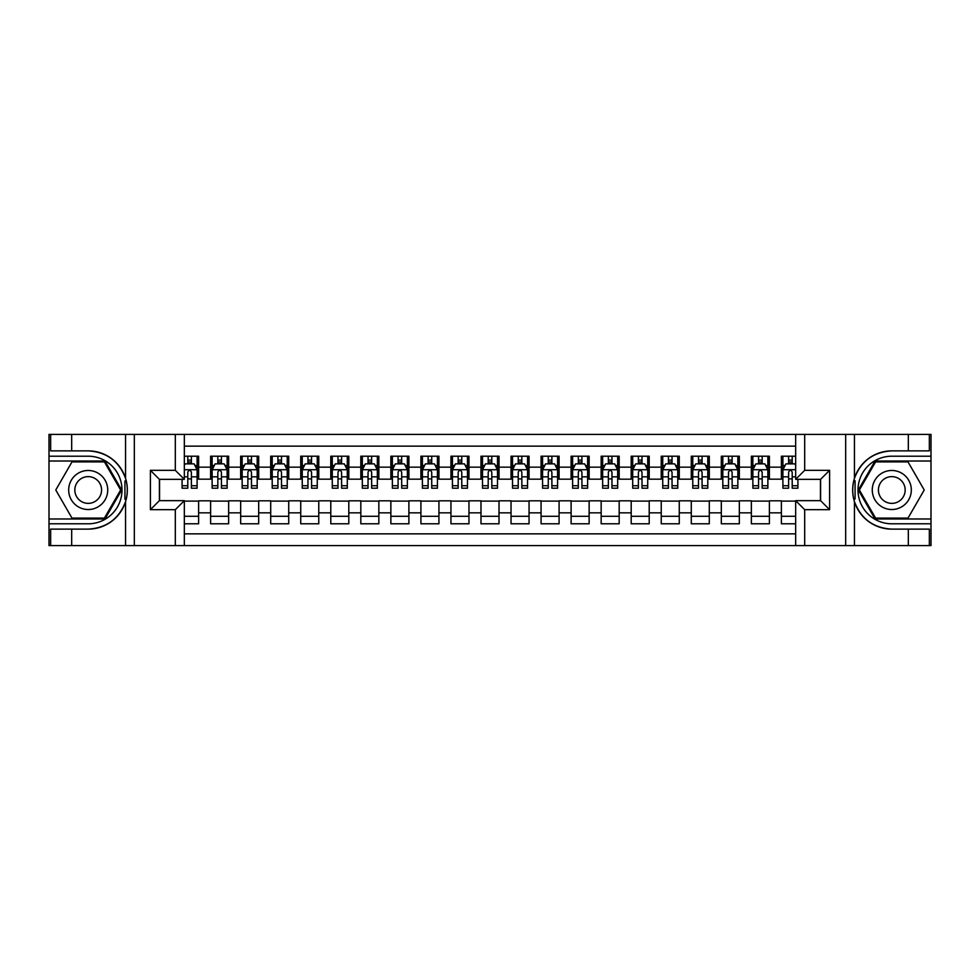<?xml version="1.0" encoding="UTF-8"?>
<svg xmlns="http://www.w3.org/2000/svg" width="980" height="980" viewBox="0 0 980 980"><rect width="100%" height="100%" fill="white"/><g stroke="black" fill="none" stroke-linecap="round" stroke-linejoin="round"><path stroke-width="1.47" d="M184.338 545.578L795.662 545.578L795.662 500.67L820.603 500.67L820.603 479.33L795.662 479.33L795.662 434.422L184.338 434.422L184.338 479.33L159.397 479.33L159.397 500.67L184.338 500.67L184.338 545.578L71.675 545.578L71.675 529.127L88.2 529.127A39.127 39.127 0 0 0 125.563 501.625C127.853 493.883 127.853 486.129 125.563 478.375A39.127 39.127 0 0 0 88.2 450.874L71.675 450.874L71.675 434.422L49 434.422L49 518.984L104.946 518.984L121.679 490L104.946 461.017L49 461.017M795.662 456.202L781.391 456.202L781.391 467.166L769.386 467.166L769.386 479.183L781.391 479.183L781.391 467.166M769.386 467.166L769.386 456.202L751.354 456.202L751.354 467.166L739.337 467.166L739.337 479.183L751.354 479.183L751.354 467.166M739.337 467.166L739.337 456.202L721.317 456.202L721.317 467.166L709.3 467.166L709.3 479.183L721.317 479.183L721.317 467.166M709.3 467.166L709.3 456.202L691.28 456.202L691.28 467.166L679.263 467.166L679.263 479.183L691.28 479.183L691.28 467.166M679.263 467.166L679.263 456.202L661.231 456.202L661.231 467.166L649.213 467.166L649.213 479.183L661.231 479.183L661.231 467.166M649.213 467.166L649.213 456.202L631.194 456.202L631.194 467.166L619.176 467.166L619.176 479.183L631.194 479.183L631.194 467.166M619.176 467.166L619.176 456.202L601.157 456.202L601.157 467.166L589.139 467.166L589.139 479.183L601.157 479.183L601.157 467.166M589.139 467.166L589.139 456.202L571.107 456.202L571.107 467.166L559.09 467.166L559.09 479.183L571.107 479.183L571.107 467.166M559.09 467.166L559.09 456.202L541.07 456.202L541.07 467.166L529.053 467.166L529.053 479.183L541.07 479.183L541.07 467.166M529.053 467.166L529.053 456.202L511.033 456.202L511.033 467.166L499.016 467.166L499.016 479.183L511.033 479.183L511.033 467.166M499.016 467.166L499.016 456.202L480.984 456.202L480.984 467.166L468.967 467.166L468.967 479.183L480.984 479.183L480.984 467.166M468.967 467.166L468.967 456.202L450.947 456.202L450.947 467.166L438.93 467.166L438.93 479.183L450.947 479.183L450.947 467.166M438.93 467.166L438.93 456.202L420.91 456.202L420.91 467.166L408.893 467.166L408.893 479.183L420.91 479.183L420.91 467.166M408.893 467.166L408.893 456.202L390.861 456.202L390.861 467.166L378.844 467.166L378.844 479.183L390.861 479.183L390.861 467.166M378.844 467.166L378.844 456.202L360.824 456.202L360.824 467.166L348.807 467.166L348.807 479.183L360.824 479.183L360.824 467.166M348.807 467.166L348.807 456.202L330.787 456.202L330.787 467.166L318.77 467.166L318.77 479.183L330.787 479.183L330.787 467.166M318.77 467.166L318.77 456.202L300.738 456.202L300.738 467.166L288.72 467.166L288.72 479.183L300.738 479.183L300.738 467.166M288.72 467.166L288.72 456.202L270.701 456.202L270.701 467.166L258.683 467.166L258.683 479.183L270.701 479.183L270.701 467.166M258.683 467.166L258.683 456.202L240.664 456.202L240.664 467.166L228.646 467.166L228.646 479.183L240.664 479.183L240.664 467.166M228.646 467.166L228.646 456.202L210.614 456.202L210.614 479.183L198.609 479.183L198.609 456.202L184.338 456.202M184.338 523.798L198.609 523.798L198.609 500.817L210.614 500.817L210.614 523.798L228.646 523.798L228.646 500.817L240.664 500.817L240.664 512.834L228.646 512.834M240.664 512.834L240.664 523.798L258.683 523.798L258.683 500.817L270.701 500.817L270.701 512.834L258.683 512.834M270.701 512.834L270.701 523.798L288.72 523.798L288.72 500.817L300.738 500.817L300.738 512.834L288.72 512.834M300.738 512.834L300.738 523.798L318.77 523.798L318.77 500.817L330.787 500.817L330.787 512.834L318.77 512.834M330.787 512.834L330.787 523.798L348.807 523.798L348.807 500.817L360.824 500.817L360.824 512.834L348.807 512.834M360.824 512.834L360.824 523.798L378.844 523.798L378.844 500.817L390.861 500.817L390.861 512.834L378.844 512.834M390.861 512.834L390.861 523.798L408.893 523.798L408.893 500.817L420.91 500.817L420.91 512.834L408.893 512.834M420.91 512.834L420.91 523.798L438.93 523.798L438.93 500.817L450.947 500.817L450.947 512.834L438.93 512.834M450.947 512.834L450.947 523.798L468.967 523.798L468.967 500.817L480.984 500.817L480.984 512.834L468.967 512.834M480.984 512.834L480.984 523.798L499.016 523.798L499.016 500.817L511.033 500.817L511.033 512.834L499.016 512.834M511.033 512.834L511.033 523.798L529.053 523.798L529.053 500.817L541.07 500.817L541.07 512.834L529.053 512.834M541.07 512.834L541.07 523.798L559.09 523.798L559.09 500.817L571.107 500.817L571.107 512.834L559.09 512.834M571.107 512.834L571.107 523.798L589.139 523.798L589.139 500.817L601.157 500.817L601.157 512.834L589.139 512.834M601.157 512.834L601.157 523.798L619.176 523.798L619.176 500.817L631.194 500.817L631.194 512.834L619.176 512.834M631.194 512.834L631.194 523.798L649.213 523.798L649.213 500.817L661.231 500.817L661.231 512.834L649.213 512.834M661.231 512.834L661.231 523.798L679.263 523.798L679.263 500.817L691.28 500.817L691.28 512.834L679.263 512.834M691.28 512.834L691.28 523.798L709.3 523.798L709.3 500.817L721.317 500.817L721.317 512.834L709.3 512.834M721.317 512.834L721.317 523.798L739.337 523.798L739.337 500.817L751.354 500.817L751.354 512.834L739.337 512.834M751.354 512.834L751.354 523.798L769.386 523.798L769.386 500.817L781.391 500.817L781.391 512.834L769.386 512.834M795.662 446.145L184.338 446.145M184.338 533.855L795.662 533.855M781.391 512.834L781.391 523.798L795.662 523.798M159.556 479.33L159.556 500.67M820.444 500.67L820.444 479.33M187.793 463.712L191.394 463.712M197.103 463.712L198.609 463.712M187.793 478.889L191.394 478.889M197.103 478.889L198.609 478.889M184.338 501.111L198.609 501.111M184.338 516.288L198.609 516.288M210.614 478.889L212.121 478.889M217.829 478.889L221.431 478.889M227.139 478.889L228.646 478.889M210.614 463.712L212.121 463.712M217.829 463.712L221.431 463.712M227.139 463.712L228.646 463.712M210.614 501.111L228.646 501.111M210.614 516.288L228.646 516.288M240.664 501.111L258.683 501.111M240.664 516.288L258.683 516.288M240.664 463.712L242.158 463.712M247.867 463.712L251.48 463.712M257.189 463.712L258.683 463.712M240.664 478.889L242.158 478.889M247.867 478.889L251.48 478.889M257.189 478.889L258.683 478.889M270.701 501.111L288.72 501.111M270.701 516.288L288.72 516.288M270.701 463.712L272.207 463.712M277.916 463.712L281.517 463.712M287.226 463.712L288.72 463.712M270.701 478.889L272.207 478.889M277.916 478.889L281.517 478.889M287.226 478.889L288.72 478.889M300.738 501.111L318.77 501.111M300.738 516.288L318.77 516.288M300.738 463.712L302.244 463.712M307.953 463.712L311.554 463.712M317.263 463.712L318.77 463.712M300.738 478.889L302.244 478.889M307.953 478.889L311.554 478.889M317.263 478.889L318.77 478.889M330.787 501.111L348.807 501.111M330.787 516.288L348.807 516.288M330.787 463.712L332.281 463.712M337.99 463.712L341.604 463.712M347.3 463.712L348.807 463.712M330.787 478.889L332.281 478.889M337.99 478.889L341.604 478.889M347.3 478.889L348.807 478.889M360.824 501.111L378.844 501.111M360.824 516.288L378.844 516.288M360.824 463.712L362.33 463.712M368.039 463.712L371.641 463.712M377.349 463.712L378.844 463.712M360.824 478.889L362.33 478.889M368.039 478.889L371.641 478.889M377.349 478.889L378.844 478.889M390.861 501.111L408.893 501.111M390.861 516.288L408.893 516.288M390.861 463.712L392.368 463.712M398.076 463.712L401.678 463.712M407.386 463.712L408.893 463.712M390.861 478.889L392.368 478.889M398.076 478.889L401.678 478.889M407.386 478.889L408.893 478.889M420.91 501.111L438.93 501.111M420.91 516.288L438.93 516.288M420.91 463.712L422.405 463.712M428.113 463.712L431.727 463.712M437.423 463.712L438.93 463.712M420.91 478.889L422.405 478.889M428.113 478.889L431.727 478.889M437.423 478.889L438.93 478.889M450.947 501.111L468.967 501.111M450.947 516.288L468.967 516.288M450.947 463.712L452.454 463.712M458.162 463.712L461.764 463.712M467.472 463.712L468.967 463.712M450.947 478.889L452.454 478.889M458.162 478.889L461.764 478.889M467.472 478.889L468.967 478.889M480.984 501.111L499.016 501.111M480.984 516.288L499.016 516.288M480.984 463.712L482.491 463.712M488.199 463.712L491.801 463.712M497.509 463.712L499.016 463.712M480.984 478.889L482.491 478.889M488.199 478.889L491.801 478.889M497.509 478.889L499.016 478.889M511.033 501.111L529.053 501.111M511.033 516.288L529.053 516.288M511.033 463.712L512.528 463.712M518.236 463.712L521.838 463.712M527.546 463.712L529.053 463.712M511.033 478.889L512.528 478.889M518.236 478.889L521.838 478.889M527.546 478.889L529.053 478.889M541.07 501.111L559.09 501.111M541.07 516.288L559.09 516.288M541.07 463.712L542.577 463.712M548.273 463.712L551.887 463.712M557.596 463.712L559.09 463.712M541.07 478.889L542.577 478.889M548.273 478.889L551.887 478.889M557.596 478.889L559.09 478.889M571.107 501.111L589.139 501.111M571.107 516.288L589.139 516.288M571.107 463.712L572.614 463.712M578.323 463.712L581.924 463.712M587.633 463.712L589.139 463.712M571.107 478.889L572.614 478.889M578.323 478.889L581.924 478.889M587.633 478.889L589.139 478.889M601.157 501.111L619.176 501.111M601.157 516.288L619.176 516.288M601.157 463.712L602.651 463.712M608.36 463.712L611.961 463.712M617.67 463.712L619.176 463.712M601.157 478.889L602.651 478.889M608.36 478.889L611.961 478.889M617.67 478.889L619.176 478.889M631.194 501.111L649.213 501.111M631.194 516.288L649.213 516.288M631.194 463.712L632.7 463.712M638.397 463.712L642.01 463.712M647.719 463.712L649.213 463.712M631.194 478.889L632.7 478.889M638.397 478.889L642.01 478.889M647.719 478.889L649.213 478.889M661.231 501.111L679.263 501.111M661.231 516.288L679.263 516.288M661.231 463.712L662.737 463.712M668.446 463.712L672.047 463.712M677.756 463.712L679.263 463.712M661.231 478.889L662.737 478.889M668.446 478.889L672.047 478.889M677.756 478.889L679.263 478.889M691.28 501.111L709.3 501.111M691.28 516.288L709.3 516.288M691.28 463.712L692.774 463.712M698.483 463.712L702.084 463.712M707.793 463.712L709.3 463.712M691.28 478.889L692.774 478.889M698.483 478.889L702.084 478.889M707.793 478.889L709.3 478.889M721.317 501.111L739.337 501.111M721.317 516.288L739.337 516.288M721.317 463.712L722.811 463.712M728.52 463.712L732.134 463.712M737.842 463.712L739.337 463.712M721.317 478.889L722.811 478.889M728.52 478.889L732.134 478.889M737.842 478.889L739.337 478.889M751.354 501.111L769.386 501.111M751.354 516.288L769.386 516.288M751.354 463.712L752.861 463.712M758.569 463.712L762.17 463.712M767.879 463.712L769.386 463.712M751.354 478.889L752.861 478.889M758.569 478.889L762.17 478.889M767.879 478.889L769.386 478.889M781.391 501.111L795.662 501.111M781.391 516.288L795.662 516.288M781.391 463.712L782.898 463.712M788.606 463.712L792.208 463.712M781.391 478.889L782.898 478.889M788.606 478.889L792.208 478.889M191.394 460.11L187.793 460.11M182.084 485.749L182.084 488.199L187.793 488.199L187.793 485.749L182.084 485.749L182.084 479.33M194.922 465.512L197.103 465.512L197.103 488.199L191.394 488.199L191.394 472.127C190.194 469.812 188.993 469.812 187.793 472.127L187.793 485.749M197.103 465.512L197.103 456.202M197.103 469.873L194.101 463.859L185.085 463.859L184.338 465.365M187.793 463.859L187.793 456.202M191.394 456.202L191.394 463.859M97.963 473.095A19.527 19.527 0 0 0 71.295 480.237A19.527 19.527 0 0 0 78.437 506.905A19.527 19.527 0 0 0 105.117 499.763A19.527 19.527 0 0 0 97.963 473.095M94.888 478.424A13.365 13.365 0 0 0 76.624 483.312A13.365 13.365 0 0 0 81.524 501.576A13.365 13.365 0 0 0 99.776 496.689A13.365 13.365 0 0 0 94.888 478.424M104.419 518.089L71.981 518.089L55.774 490L71.981 461.911L104.419 461.911L120.638 490L104.419 518.089M901.563 473.095A19.527 19.527 0 0 0 874.883 480.237A19.527 19.527 0 0 0 882.037 506.905A19.527 19.527 0 0 0 908.705 499.763A19.527 19.527 0 0 0 901.563 473.095M898.476 478.424A13.365 13.365 0 0 0 880.224 483.312A13.365 13.365 0 0 0 885.111 501.576A13.365 13.365 0 0 0 903.376 496.689A13.365 13.365 0 0 0 898.476 478.424M908.019 518.089L875.581 518.089L859.362 490L875.581 461.911L908.019 461.911L924.226 490L908.019 518.089M124.926 499.016L126.273 499.016A39.127 39.127 0 0 0 126.285 480.996L124.926 480.996L124.926 499.249L126.224 499.249M71.675 434.422L125.563 434.422L125.563 478.375C119.046 461.151 106.587 451.988 88.2 450.874M88.2 529.127C106.587 528.012 119.046 518.849 125.563 501.625L125.563 545.578M175.322 545.578L175.322 509.674L150.393 509.674L150.393 470.327L175.322 470.327L175.322 434.422L134.321 434.422L134.321 545.578M71.675 545.578L49 545.578L49 518.984M49 523.798L88.2 523.798A33.798 33.798 0 0 0 121.998 490A33.798 33.798 0 0 0 88.2 456.202L49 456.202M125.563 434.422L134.321 434.422M175.322 434.422L184.338 434.422M71.675 529.127L50.654 529.127L50.654 545.578M71.675 450.874L50.654 450.874L50.654 434.422M175.322 509.674L184.338 500.67M150.393 509.674L159.397 500.67M150.393 470.327L159.397 479.33M175.322 470.327L184.338 479.33M124.926 480.996L126.224 480.764M127.192 493.357L127.302 488.616M126.922 484.353L126.714 483.079M855.075 480.984L853.727 480.984A39.127 39.127 0 0 0 853.715 499.004L855.075 499.004L855.075 480.751L853.776 480.751M795.662 434.422L908.325 434.422L908.325 450.874L891.8 450.874A39.127 39.127 0 0 0 854.438 478.375C852.147 486.117 852.147 493.871 854.438 501.625A39.127 39.127 0 0 0 891.8 529.127L908.325 529.127L908.325 545.578L931 545.578L931 461.017L875.054 461.017L858.321 490L875.054 518.984L931 518.984M908.325 545.578L854.438 545.578L854.438 501.625C860.955 518.849 873.413 528.012 891.8 529.127M891.8 450.874C873.413 451.988 860.955 461.151 854.438 478.375L854.438 434.422M804.678 434.422L804.678 470.327L829.607 470.327L829.607 509.674L804.678 509.674L804.678 545.578L845.679 545.578L845.679 434.422M908.325 434.422L931 434.422L931 461.017M931 456.202L891.8 456.202A33.798 33.798 0 0 0 858.002 490A33.798 33.798 0 0 0 891.8 523.798L931 523.798M854.438 545.578L845.679 545.578M804.678 545.578L795.662 545.578M908.325 450.874L929.346 450.874L929.346 434.422M908.325 529.127L929.346 529.127L929.346 545.578M804.678 470.327L795.662 479.33M829.607 470.327L820.603 479.33M829.607 509.674L820.603 500.67M804.678 509.674L795.662 500.67M855.075 499.004L853.776 499.237M852.808 486.644L852.698 491.384M853.078 495.647L853.286 496.921M221.431 460.11L217.829 460.11M227.139 485.749L221.431 485.749L221.431 488.199L227.139 488.199L227.139 469.873L224.138 463.859L215.122 463.859L212.121 469.873L212.121 488.199L217.829 488.199L217.829 485.749L212.121 485.749M212.121 469.873L212.121 456.202M227.139 469.873L227.139 456.202M217.829 463.859L217.829 456.202M221.431 456.202L221.431 463.859M221.431 485.749L221.431 472.127C220.231 469.812 219.03 469.812 217.829 472.127L217.829 485.749M251.48 460.11L247.867 460.11M257.189 485.749L251.48 485.749L251.48 488.199L257.189 488.199L257.189 469.873L254.175 463.859L245.172 463.859L242.158 469.873L242.158 488.199L247.867 488.199L247.867 485.749L242.158 485.749M242.158 469.873L242.158 456.202M257.189 469.873L257.189 456.202M247.867 463.859L247.867 456.202M251.48 456.202L251.48 463.859M251.48 485.749L251.48 472.127C250.28 469.812 249.079 469.812 247.867 472.127L247.867 485.749M281.517 460.11L277.916 460.11M287.226 485.749L281.517 485.749L281.517 488.199L287.226 488.199L287.226 469.873L284.225 463.859L275.209 463.859L272.207 469.873L272.207 488.199L277.916 488.199L277.916 485.749L272.207 485.749M272.207 469.873L272.207 456.202M287.226 469.873L287.226 456.202M277.916 463.859L277.916 456.202M281.517 456.202L281.517 463.859M281.517 485.749L281.517 472.127C280.317 469.812 279.116 469.812 277.916 472.127L277.916 485.749M311.554 460.11L307.953 460.11M317.263 485.749L311.554 485.749L311.554 488.199L317.263 488.199L317.263 469.873L314.262 463.859L305.246 463.859L302.244 469.873L302.244 488.199L307.953 488.199L307.953 485.749L302.244 485.749M302.244 469.873L302.244 456.202M317.263 469.873L317.263 456.202M307.953 463.859L307.953 456.202M311.554 456.202L311.554 463.859M311.554 485.749L311.554 472.127C310.354 469.812 309.153 469.812 307.953 472.127L307.953 485.749M341.604 460.11L337.99 460.11M347.3 485.749L341.604 485.749L341.604 488.199L347.3 488.199L347.3 469.873L344.299 463.859L335.295 463.859L332.281 469.873L332.281 488.199L337.99 488.199L337.99 485.749L332.281 485.749M332.281 469.873L332.281 456.202M347.3 469.873L347.3 456.202M337.99 463.859L337.99 456.202M341.604 456.202L341.604 463.859M341.604 485.749L341.604 472.127C340.403 469.812 339.202 469.812 337.99 472.127L337.99 485.749M371.641 460.11L368.039 460.11M377.349 485.749L371.641 485.749L371.641 488.199L377.349 488.199L377.349 469.873L374.348 463.859L365.332 463.859L362.33 469.873L362.33 488.199L368.039 488.199L368.039 485.749L362.33 485.749M362.33 469.873L362.33 456.202M377.349 469.873L377.349 456.202M368.039 463.859L368.039 456.202M371.641 456.202L371.641 463.859M371.641 485.749L371.641 472.127C370.44 469.812 369.24 469.812 368.039 472.127L368.039 485.749M401.678 460.11L398.076 460.11M407.386 485.749L401.678 485.749L401.678 488.199L407.386 488.199L407.386 469.873L404.385 463.859L395.369 463.859L392.368 469.873L392.368 488.199L398.076 488.199L398.076 485.749L392.368 485.749M392.368 469.873L392.368 456.202M407.386 469.873L407.386 456.202M398.076 463.859L398.076 456.202M401.678 456.202L401.678 463.859M401.678 485.749L401.678 472.127C400.477 469.812 399.276 469.812 398.076 472.127L398.076 485.749M431.727 460.11L428.113 460.11M437.423 485.749L431.727 485.749L431.727 488.199L437.423 488.199L437.423 469.873L434.422 463.859L425.418 463.859L422.405 469.873L422.405 488.199L428.113 488.199L428.113 485.749L422.405 485.749M422.405 469.873L422.405 456.202M437.423 469.873L437.423 456.202M428.113 463.859L428.113 456.202M431.727 456.202L431.727 463.859M431.727 485.749L431.727 472.127C430.526 469.812 429.314 469.812 428.113 472.127L428.113 485.749M461.764 460.11L458.162 460.11M467.472 485.749L461.764 485.749L461.764 488.199L467.472 488.199L467.472 469.873L464.471 463.859L455.455 463.859L452.454 469.873L452.454 488.199L458.162 488.199L458.162 485.749L452.454 485.749M452.454 469.873L452.454 456.202M467.472 469.873L467.472 456.202M458.162 463.859L458.162 456.202M461.764 456.202L461.764 463.859M461.764 485.749L461.764 472.127C460.563 469.812 459.363 469.812 458.162 472.127L458.162 485.749M491.801 460.11L488.199 460.11M497.509 485.749L491.801 485.749L491.801 488.199L497.509 488.199L497.509 469.873L494.508 463.859L485.492 463.859L482.491 469.873L482.491 488.199L488.199 488.199L488.199 485.749L482.491 485.749M482.491 469.873L482.491 456.202M497.509 469.873L497.509 456.202M488.199 463.859L488.199 456.202M491.801 456.202L491.801 463.859M491.801 485.749L491.801 472.127C490.6 469.812 489.4 469.812 488.199 472.127L488.199 485.749M521.838 460.11L518.236 460.11M527.546 485.749L521.838 485.749L521.838 488.199L527.546 488.199L527.546 469.873L524.545 463.859L515.529 463.859L512.528 469.873L512.528 488.199L518.236 488.199L518.236 485.749L512.528 485.749M512.528 469.873L512.528 456.202M527.546 469.873L527.546 456.202M518.236 463.859L518.236 456.202M521.838 456.202L521.838 463.859M521.838 485.749L521.838 472.127C520.637 469.812 519.437 469.812 518.236 472.127L518.236 485.749M551.887 460.11L548.273 460.11M557.596 485.749L551.887 485.749L551.887 488.199L557.596 488.199L557.596 469.873L554.582 463.859L545.578 463.859L542.577 469.873L542.577 488.199L548.273 488.199L548.273 485.749L542.577 485.749M542.577 469.873L542.577 456.202M557.596 469.873L557.596 456.202M548.273 463.859L548.273 456.202M551.887 456.202L551.887 463.859M551.887 485.749L551.887 472.127C550.687 469.812 549.486 469.812 548.273 472.127L548.273 485.749M581.924 460.11L578.323 460.11M587.633 485.749L581.924 485.749L581.924 488.199L587.633 488.199L587.633 469.873L584.631 463.859L575.615 463.859L572.614 469.873L572.614 488.199L578.323 488.199L578.323 485.749L572.614 485.749M572.614 469.873L572.614 456.202M587.633 469.873L587.633 456.202M578.323 463.859L578.323 456.202M581.924 456.202L581.924 463.859M581.924 485.749L581.924 472.127C580.724 469.812 579.523 469.812 578.323 472.127L578.323 485.749M611.961 460.11L608.36 460.11M617.67 485.749L611.961 485.749L611.961 488.199L617.67 488.199L617.67 469.873L614.668 463.859L605.652 463.859L602.651 469.873L602.651 488.199L608.36 488.199L608.36 485.749L602.651 485.749M602.651 469.873L602.651 456.202M617.67 469.873L617.67 456.202M608.36 463.859L608.36 456.202M611.961 456.202L611.961 463.859M611.961 485.749L611.961 472.127C610.76 469.812 609.56 469.812 608.36 472.127L608.36 485.749M642.01 460.11L638.397 460.11M647.719 485.749L642.01 485.749L642.01 488.199L647.719 488.199L647.719 469.873L644.705 463.859L635.702 463.859L632.7 469.873L632.7 488.199L638.397 488.199L638.397 485.749L632.7 485.749M632.7 469.873L632.7 456.202M647.719 469.873L647.719 456.202M638.397 463.859L638.397 456.202M642.01 456.202L642.01 463.859M642.01 485.749L642.01 472.127C640.81 469.812 639.609 469.812 638.397 472.127L638.397 485.749M672.047 460.11L668.446 460.11M677.756 485.749L672.047 485.749L672.047 488.199L677.756 488.199L677.756 469.873L674.755 463.859L665.739 463.859L662.737 469.873L662.737 488.199L668.446 488.199L668.446 485.749L662.737 485.749M662.737 469.873L662.737 456.202M677.756 469.873L677.756 456.202M668.446 463.859L668.446 456.202M672.047 456.202L672.047 463.859M672.047 485.749L672.047 472.127C670.847 469.812 669.646 469.812 668.446 472.127L668.446 485.749M702.084 460.11L698.483 460.11M707.793 485.749L702.084 485.749L702.084 488.199L707.793 488.199L707.793 469.873L704.792 463.859L695.776 463.859L692.774 469.873L692.774 488.199L698.483 488.199L698.483 485.749L692.774 485.749M692.774 469.873L692.774 456.202M707.793 469.873L707.793 456.202M698.483 463.859L698.483 456.202M702.084 456.202L702.084 463.859M702.084 485.749L702.084 472.127C700.884 469.812 699.683 469.812 698.483 472.127L698.483 485.749M732.134 460.11L728.52 460.11M737.842 485.749L732.134 485.749L732.134 488.199L737.842 488.199L737.842 469.873L734.829 463.859L725.825 463.859L722.811 469.873L722.811 488.199L728.52 488.199L728.52 485.749L722.811 485.749M722.811 469.873L722.811 456.202M737.842 469.873L737.842 456.202M728.52 463.859L728.52 456.202M732.134 456.202L732.134 463.859M732.134 485.749L732.134 472.127C730.933 469.812 729.733 469.812 728.52 472.127L728.52 485.749M762.17 460.11L758.569 460.11M767.879 485.749L762.17 485.749L762.17 488.199L767.879 488.199L767.879 469.873L764.878 463.859L755.862 463.859L752.861 469.873L752.861 488.199L758.569 488.199L758.569 485.749L752.861 485.749M752.861 469.873L752.861 456.202M767.879 469.873L767.879 456.202M758.569 463.859L758.569 456.202M762.17 456.202L762.17 463.859M762.17 485.749L762.17 472.127C760.97 469.812 759.77 469.812 758.569 472.127L758.569 485.749M792.208 460.11L788.606 460.11M795.662 465.365L794.915 463.859L785.899 463.859L782.898 469.873L782.898 488.199L788.606 488.199L788.606 485.749L782.898 485.749M782.898 469.873L782.898 456.202M797.916 479.33L797.916 488.199L792.208 488.199L792.208 472.127C791.007 469.812 789.807 469.812 788.606 472.127L788.606 485.749M788.606 463.859L788.606 456.202M792.208 456.202L792.208 463.859M210.614 512.834L198.609 512.834M210.614 467.166L198.609 467.166M197.029 469.726L184.338 469.726M197.103 485.749L191.394 485.749M187.793 476.831L184.338 476.831M197.103 476.831L191.394 476.831M191.394 462.021L187.793 462.021M227.066 469.726L212.195 469.726M212.121 465.512L214.302 465.512M224.959 465.512L227.139 465.512M217.829 476.831L212.121 476.831M227.139 476.831L221.431 476.831M221.431 462.021L217.829 462.021M257.103 469.726L242.244 469.726M242.158 465.512L244.339 465.512M255.008 465.512L257.189 465.512M247.867 476.831L242.158 476.831M257.189 476.831L251.48 476.831M251.48 462.021L247.867 462.021M287.152 469.726L272.281 469.726M272.207 465.512L274.375 465.512M285.045 465.512L287.226 465.512M277.916 476.831L272.207 476.831M287.226 476.831L281.517 476.831M281.517 462.021L277.916 462.021M317.189 469.726L302.318 469.726M302.244 465.512L304.425 465.512M315.082 465.512L317.263 465.512M307.953 476.831L302.244 476.831M317.263 476.831L311.554 476.831M311.554 462.021L307.953 462.021M347.226 469.726L332.355 469.726M332.281 465.512L334.462 465.512M345.132 465.512L347.3 465.512M337.99 476.831L332.281 476.831M347.3 476.831L341.604 476.831M341.604 462.021L337.99 462.021M377.276 469.726L362.404 469.726M362.33 465.512L364.499 465.512M375.168 465.512L377.349 465.512M368.039 476.831L362.33 476.831M377.349 476.831L371.641 476.831M371.641 462.021L368.039 462.021M407.313 469.726L392.441 469.726M392.368 465.512L394.548 465.512M405.205 465.512L407.386 465.512M398.076 476.831L392.368 476.831M407.386 476.831L401.678 476.831M401.678 462.021L398.076 462.021M437.35 469.726L422.478 469.726M422.405 465.512L424.585 465.512M435.255 465.512L437.423 465.512M428.113 476.831L422.405 476.831M437.423 476.831L431.727 476.831M431.727 462.021L428.113 462.021M467.399 469.726L452.527 469.726M452.454 465.512L454.622 465.512M465.292 465.512L467.472 465.512M458.162 476.831L452.454 476.831M467.472 476.831L461.764 476.831M461.764 462.021L458.162 462.021M497.436 469.726L482.564 469.726M482.491 465.512L484.671 465.512M495.329 465.512L497.509 465.512M488.199 476.831L482.491 476.831M497.509 476.831L491.801 476.831M491.801 462.021L488.199 462.021M527.473 469.726L512.601 469.726M512.528 465.512L514.708 465.512M525.378 465.512L527.546 465.512M518.236 476.831L512.528 476.831M527.546 476.831L521.838 476.831M521.838 462.021L518.236 462.021M557.522 469.726L542.651 469.726M542.577 465.512L544.745 465.512M555.415 465.512L557.596 465.512M548.273 476.831L542.577 476.831M557.596 476.831L551.887 476.831M551.887 462.021L548.273 462.021M587.559 469.726L572.688 469.726M572.614 465.512L574.795 465.512M585.452 465.512L587.633 465.512M578.323 476.831L572.614 476.831M587.633 476.831L581.924 476.831M581.924 462.021L578.323 462.021M617.596 469.726L602.725 469.726M602.651 465.512L604.832 465.512M615.501 465.512L617.67 465.512M608.36 476.831L602.651 476.831M617.67 476.831L611.961 476.831M611.961 462.021L608.36 462.021M647.645 469.726L632.774 469.726M632.7 465.512L634.869 465.512M645.538 465.512L647.719 465.512M638.397 476.831L632.7 476.831M647.719 476.831L642.01 476.831M642.01 462.021L638.397 462.021M677.682 469.726L662.811 469.726M662.737 465.512L664.918 465.512M675.575 465.512L677.756 465.512M668.446 476.831L662.737 476.831M677.756 476.831L672.047 476.831M672.047 462.021L668.446 462.021M707.719 469.726L692.848 469.726M692.774 465.512L694.955 465.512M705.625 465.512L707.793 465.512M698.483 476.831L692.774 476.831M707.793 476.831L702.084 476.831M702.084 462.021L698.483 462.021M737.756 469.726L722.897 469.726M722.811 465.512L724.992 465.512M735.662 465.512L737.842 465.512M728.52 476.831L722.811 476.831M737.842 476.831L732.134 476.831M732.134 462.021L728.52 462.021M767.806 469.726L752.934 469.726M752.861 465.512L755.041 465.512M765.698 465.512L767.879 465.512M758.569 476.831L752.861 476.831M767.879 476.831L762.17 476.831M762.17 462.021L758.569 462.021M795.662 469.726L782.971 469.726M782.898 465.512L785.078 465.512M797.916 485.749L792.208 485.749M788.606 476.831L782.898 476.831M795.662 476.831L792.208 476.831M792.208 462.021L788.606 462.021"/></g></svg>
